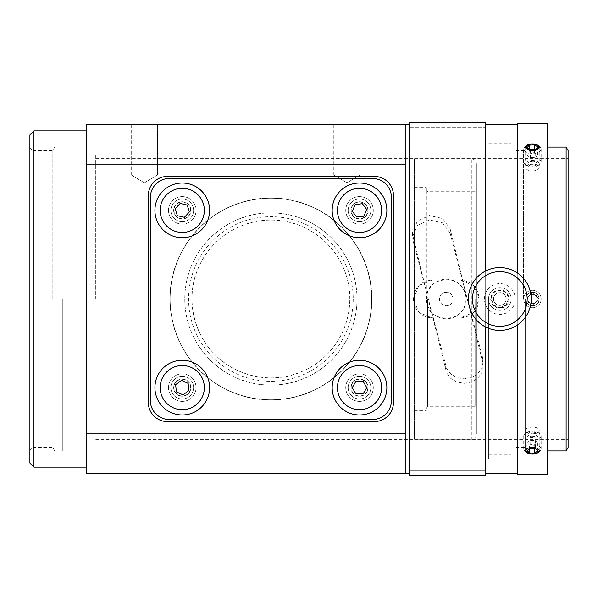 <?xml version="1.0" encoding="UTF-8"?>
<svg xmlns="http://www.w3.org/2000/svg" width="598" height="598" viewBox="0 0 598 598"><rect width="100%" height="100%" fill="white"/><g stroke="black" fill="none" stroke-linecap="round" stroke-linejoin="round"><path stroke-width="0.45" stroke-dasharray="2.99 2.24" d="M349.793 299A78.906 78.906 0 0 0 231.441 230.664A78.906 78.906 0 0 0 231.441 367.336A78.906 78.906 0 0 0 349.793 299C349.74 331.008 330.006 360.198 301.414 371.762C272.568 384.596 236.098 376.546 215.101 354.793C193.371 333.789 185.275 297.326 198.125 268.48C209.943 239.574 238.953 220.206 270.894 220.094C313.726 219.653 350.151 255.832 349.793 299M353.224 299A82.33 82.33 0 0 1 229.729 370.297A82.33 82.33 0 0 1 229.729 227.703A82.33 82.33 0 0 1 353.224 299M405.227 164.794L86.164 164.794L86.164 124.279L405.227 124.279L405.227 473.721L86.164 473.721L86.164 433.206L405.227 433.206L405.227 473.721L405.227 164.794M86.164 433.206L86.164 164.794M368.129 210.369A8.611 8.611 0 0 0 355.212 202.916A8.611 8.611 0 0 0 355.212 217.829A8.611 8.611 0 0 0 368.129 210.369A8.611 8.611 0 0 1 355.212 217.829A8.611 8.611 0 0 1 355.212 202.916A8.611 8.611 0 0 1 368.129 210.369M190.874 210.369A8.611 8.611 0 0 0 177.957 202.916A8.611 8.611 0 0 0 177.957 217.829A8.611 8.611 0 0 0 190.874 210.369A8.611 8.611 0 0 1 177.957 217.829A8.611 8.611 0 0 1 177.957 202.916A8.611 8.611 0 0 1 190.874 210.369M190.874 387.631A8.611 8.611 0 0 0 177.957 380.171A8.611 8.611 0 0 0 177.957 395.084A8.611 8.611 0 0 0 190.874 387.631A8.611 8.611 0 0 1 177.957 395.084A8.611 8.611 0 0 1 177.957 380.171A8.611 8.611 0 0 1 190.874 387.631M368.129 387.631A8.611 8.611 0 0 0 355.212 380.171A8.611 8.611 0 0 0 355.212 395.084A8.611 8.611 0 0 0 368.129 387.631A8.611 8.611 0 0 1 355.212 395.084A8.611 8.611 0 0 1 355.212 380.171A8.611 8.611 0 0 1 368.129 387.631M29.9 463.091L29.9 134.909M33.951 130.857L33.951 467.143M29.9 299L29.9 450.914L29.9 299M86.164 130.857L86.164 467.143L86.164 130.857M131.239 174.922L157.573 174.922L131.239 174.922L131.239 124.279L157.573 124.279L131.239 124.279L157.573 124.279L131.239 124.279L131.239 174.922L157.573 174.922L131.239 174.922L144.41 182.831L131.239 174.922M333.819 174.922L360.153 174.922L333.819 174.922L333.819 124.279L360.153 124.279L333.819 124.279L360.153 124.279L333.819 124.279L333.819 174.922L360.153 174.922L333.819 174.922L346.99 182.831L333.819 174.922M270.894 198.013C215.773 197.96 170.258 242.34 169.907 299C170.258 355.661 215.773 400.04 270.894 399.987C326.007 400.04 371.522 355.661 371.874 299C371.522 242.34 326.007 197.96 270.894 198.013A100.987 100.987 0 0 1 371.874 299A100.987 100.987 0 0 1 270.894 399.987A100.987 100.987 0 0 1 169.907 299A100.987 100.987 0 0 1 270.894 198.013M148.334 402.566A18.994 18.994 0 0 0 167.32 421.56L374.46 421.56A18.994 18.994 0 0 0 393.454 402.566L393.454 195.434A18.994 18.994 0 0 0 374.46 176.44L167.32 176.44A18.994 18.994 0 0 0 148.334 195.434L148.334 402.566M405.227 299L405.227 458.83L405.227 299M432.324 317.994L460.176 317.994L432.324 317.994C420.79 316.865 414.459 310.534 413.33 299C414.459 287.466 420.79 281.135 432.324 280.006L460.176 280.006C471.71 281.135 478.041 287.466 479.17 299C478.041 310.534 471.71 316.865 460.176 317.994L473.609 312.433L479.17 299L473.609 285.567L460.176 280.006L432.324 280.006L418.892 285.567L413.33 299L418.892 312.433L432.324 317.994M523.564 299L523.564 150.494L523.564 299M516.037 299L516.037 458.83L516.037 299M525.537 299L525.537 450.937L525.537 299M566.119 450.937L566.119 147.063M568.1 447.506L568.1 150.494M568.1 299L568.1 158.612L568.1 299M95.74 299L95.74 154.052L95.74 299M62.312 299L62.312 450.914L62.312 299M54.784 299L54.784 450.914L54.784 299M52.811 299L52.811 150.509L52.811 299M31.881 299L31.881 150.509L31.881 299M488.693 299L488.693 458.83L488.693 299M510.976 299L510.976 458.83L510.976 299M270.894 198.215C215.885 198.162 170.46 242.467 170.109 299C170.46 355.533 215.885 399.838 270.894 399.785C325.895 399.838 371.328 355.533 371.672 299C371.328 242.467 325.895 198.162 270.894 198.215A100.785 100.785 0 0 1 371.672 299A100.785 100.785 0 0 1 270.894 399.785A100.785 100.785 0 0 1 170.109 299A100.785 100.785 0 0 1 270.894 198.215M270.894 385.097C224.033 385.456 184.61 346.399 184.797 299C184.61 251.601 224.033 212.544 270.894 212.903C317.747 212.544 357.178 251.601 356.991 299C357.178 346.399 317.747 385.456 270.894 385.097A86.097 86.097 0 0 0 356.991 299A86.097 86.097 0 0 0 270.894 212.903A86.097 86.097 0 0 0 184.797 299A86.097 86.097 0 0 0 270.894 385.097M169.346 178.466A18.994 18.994 0 0 0 150.36 197.46L150.36 400.54A18.994 18.994 0 0 0 169.346 419.534L372.434 419.534A18.994 18.994 0 0 0 391.428 400.54L391.428 197.46A18.994 18.994 0 0 0 372.434 178.466L169.346 178.466M359.518 401.4A13.776 13.776 0 0 0 373.294 387.631A13.776 13.776 0 0 0 359.518 373.855A13.776 13.776 0 0 0 345.741 387.631A13.776 13.776 0 0 0 359.518 401.4M359.518 224.145A13.776 13.776 0 0 0 373.294 210.369A13.776 13.776 0 0 0 359.518 196.6A13.776 13.776 0 0 0 345.741 210.369A13.776 13.776 0 0 0 359.518 224.145M182.263 224.145A13.776 13.776 0 0 0 196.039 210.369A13.776 13.776 0 0 0 182.263 196.6A13.776 13.776 0 0 0 168.487 210.369A13.776 13.776 0 0 0 182.263 224.145M182.263 401.4A13.776 13.776 0 0 0 196.039 387.631A13.776 13.776 0 0 0 182.263 373.855A13.776 13.776 0 0 0 168.487 387.631A13.776 13.776 0 0 0 182.263 401.4M359.518 373.855A13.776 13.776 0 0 0 347.588 394.516A13.776 13.776 0 0 0 371.448 394.516A13.776 13.776 0 0 0 359.518 373.855M359.518 196.6A13.776 13.776 0 0 0 347.588 217.261A13.776 13.776 0 0 0 371.448 217.261A13.776 13.776 0 0 0 359.518 196.6M182.263 196.6A13.776 13.776 0 0 0 170.333 217.261A13.776 13.776 0 0 0 194.193 217.261A13.776 13.776 0 0 0 182.263 196.6M182.263 373.855A13.776 13.776 0 0 0 170.333 394.516A13.776 13.776 0 0 0 194.193 394.516A13.776 13.776 0 0 0 182.263 373.855M414.339 439.283L414.339 158.717L414.339 439.283L471.321 439.283L471.321 158.717L471.321 439.283C474.393 438.984 476.083 437.295 476.382 434.223L476.382 163.777L476.382 434.223M414.339 299L414.339 187.585L414.339 299M426.501 299C425.29 273.525 467.217 273.525 466.006 299C467.217 324.475 425.29 324.475 426.501 299A19.749 19.749 0 0 0 456.125 316.103A19.749 19.749 0 0 0 456.125 281.897A19.749 19.749 0 0 0 426.501 299M476.382 299L476.382 408.419L476.382 299M453.037 299A6.787 6.787 0 0 0 446.25 292.213A6.787 6.787 0 0 0 439.463 299A6.787 6.787 0 0 0 446.25 305.787A6.787 6.787 0 0 0 453.037 299C453.456 290.247 439.052 290.247 439.463 299C439.866 303.119 442.131 305.384 446.25 305.787C450.369 305.384 452.634 303.119 453.037 299M475.141 299L475.141 406.266L475.141 299M427.592 299L427.592 406.266L427.592 299M426.352 299L426.352 187.585L426.352 299M413.233 241.487L446.631 368.48L450.75 373.982L456.909 377.615L464.175 378.878L471.448 377.615L477.608 373.982L481.719 368.48L483.169 361.857L482.511 357.26L483.169 366.275L481.719 372.905L477.608 378.422L471.448 382.055L464.175 383.325L456.909 382.055L450.75 378.422L446.631 372.905L429.289 303.38L413.098 236.629L412.568 232.51L417.404 221.028L429.416 215.527L442.505 218.487L450.055 228.541L450.04 232.861L442.475 222.852L429.386 219.929L417.397 225.416L412.568 236.875L413.233 241.487L413.098 236.629M445.697 365.864L445.697 370.289M482.511 357.26L450.04 232.861M450.055 228.541L482.653 362.224M409.279 127.823L409.279 470.178L409.279 127.823L409.279 470.178L409.279 127.823L485.247 127.823L409.279 127.823M485.247 271.193L485.247 326.807M499.831 307.611C510.939 308.134 510.939 289.866 499.831 290.389C488.723 289.866 488.723 308.134 499.831 307.611L493.746 305.085L491.22 299C490.696 287.892 508.965 287.892 508.442 299L505.915 305.085L499.831 307.611M485.247 124.279L485.247 473.721L485.247 124.279M409.279 124.279L409.279 473.721L409.279 124.279M405.227 139.065L405.227 458.935L405.227 139.065L517.255 139.065L517.255 458.935L517.255 139.065M517.255 124.279L517.255 473.721L517.255 124.279M532.444 170.946C536.563 170.699 538.828 169.526 539.232 167.425C539.65 163.187 525.246 163.187 525.657 167.425C526.061 169.526 528.326 170.699 532.444 170.946M528.056 144.723L536.832 144.723M536.832 453.277L532.444 454.031L528.056 453.277M532.444 433.842C536.563 433.685 538.828 432.593 539.232 430.575C539.65 426.06 525.246 426.06 525.657 430.575C526.061 432.593 528.326 433.685 532.444 433.842M525.657 430.575L525.657 450.75C525.246 446.25 539.65 446.25 539.232 450.75L539.232 430.575M539.232 299L532.444 292.213C541.197 291.802 541.197 306.198 532.444 305.787C523.691 306.198 523.691 291.802 532.444 292.213L525.657 299C525.246 307.753 539.65 307.753 539.232 299M517.255 325.125L517.255 272.875M517.255 123.771L517.255 474.229M517.255 450.937L517.255 147.063L517.255 450.937L547.641 450.937L547.641 147.063L547.641 450.937L525.537 450.937L523.564 447.506L516.037 447.506M547.641 123.771L547.641 474.229M510.729 295.861A11.347 11.347 0 0 0 491.661 291.129A11.347 11.347 0 0 0 497.095 310.011A11.347 11.347 0 0 0 510.729 295.861A11.347 11.347 0 0 1 497.095 310.011A11.347 11.347 0 0 1 491.661 291.129A11.347 11.347 0 0 1 510.729 295.861M526.113 291.435A27.351 27.351 0 0 0 480.142 280.021A27.351 27.351 0 0 0 493.245 325.544A27.351 27.351 0 0 0 526.113 291.435M508.592 296.481A9.12 9.12 0 0 0 493.268 292.676A9.12 9.12 0 0 0 497.633 307.85A9.12 9.12 0 0 0 508.592 296.481M505.96 297.236A6.384 6.384 0 0 0 495.234 294.575A6.384 6.384 0 0 0 498.291 305.197A6.384 6.384 0 0 0 505.96 297.236A6.384 6.384 0 0 1 498.291 305.197A6.384 6.384 0 0 1 495.234 294.575A6.384 6.384 0 0 1 505.96 297.236M530.007 290.314A31.402 31.402 0 0 1 492.266 329.476A31.402 31.402 0 0 1 477.219 277.21A31.402 31.402 0 0 1 530.007 290.314M493.552 299.082A6.279 6.279 0 0 0 503.045 304.397A6.279 6.279 0 0 0 502.896 293.521A6.279 6.279 0 0 0 493.552 299.082A6.279 6.279 0 0 0 503.045 304.397A6.279 6.279 0 0 0 502.896 293.521A6.279 6.279 0 0 0 493.552 299.082M409.279 475.246L409.279 122.754M485.247 475.246L485.247 122.754M177.232 380.672A8.581 8.581 0 0 1 190.799 386.749A8.581 8.581 0 0 1 178.757 395.457A8.581 8.581 0 0 1 177.232 380.672M175.618 378.437A11.347 11.347 0 0 1 193.55 386.465A11.347 11.347 0 0 1 177.628 397.984A11.347 11.347 0 0 1 175.618 378.437A11.347 11.347 0 0 0 177.628 397.984A11.347 11.347 0 0 0 193.55 386.465A11.347 11.347 0 0 0 175.618 378.437A11.347 11.347 0 0 1 193.55 386.465A11.347 11.347 0 0 1 177.628 397.984A11.347 11.347 0 0 1 175.618 378.437A11.347 11.347 0 0 1 193.55 386.465A11.347 11.347 0 0 1 177.628 397.984A11.347 11.347 0 0 1 175.618 378.437M188.886 390.591L188.138 383.378L181.523 380.41L175.64 384.664L176.388 391.877L183.003 394.844L188.886 390.591M169.324 369.736A22.081 22.081 0 0 1 204.232 385.366A22.081 22.081 0 0 1 173.241 407.776A22.081 22.081 0 0 1 169.324 369.736M177.382 380.881A8.327 8.327 0 0 1 190.545 386.779A8.327 8.327 0 0 1 178.862 395.226A8.327 8.327 0 0 1 177.382 380.881M351.624 207.005A8.581 8.581 0 0 1 366.38 205.219A8.581 8.581 0 0 1 360.557 218.89A8.581 8.581 0 0 1 351.624 207.005M349.083 205.921A11.347 11.347 0 0 1 368.592 203.559A11.347 11.347 0 0 1 360.886 221.634A11.347 11.347 0 0 1 349.083 205.921A11.347 11.347 0 0 0 360.886 221.634A11.347 11.347 0 0 0 368.592 203.559A11.347 11.347 0 0 0 349.083 205.921A11.347 11.347 0 0 1 368.592 203.559A11.347 11.347 0 0 1 360.886 221.634A11.347 11.347 0 0 1 349.083 205.921A11.347 11.347 0 0 1 368.592 203.559A11.347 11.347 0 0 1 360.886 221.634A11.347 11.347 0 0 1 349.083 205.921M366.724 209.494L362.366 203.701L355.167 204.568L352.319 211.251L356.677 217.044L363.876 216.177L366.724 209.494M339.208 201.713A22.081 22.081 0 0 1 377.174 197.108A22.081 22.081 0 0 1 362.179 232.293A22.081 22.081 0 0 1 339.208 201.713M351.863 207.11A8.327 8.327 0 0 1 366.178 205.368A8.327 8.327 0 0 1 360.519 218.636A8.327 8.327 0 0 1 351.863 207.11M366.955 391.914A8.581 8.581 0 0 1 352.087 391.929A8.581 8.581 0 0 1 359.51 379.042A8.581 8.581 0 0 1 366.955 391.914M369.347 393.29A11.347 11.347 0 0 1 349.703 393.312A11.347 11.347 0 0 1 359.51 376.284A11.347 11.347 0 0 1 369.347 393.29A11.347 11.347 0 0 0 359.51 376.284A11.347 11.347 0 0 0 349.703 393.312A11.347 11.347 0 0 0 369.347 393.29A11.347 11.347 0 0 1 349.703 393.312A11.347 11.347 0 0 1 359.51 376.284A11.347 11.347 0 0 1 369.347 393.29A11.347 11.347 0 0 1 349.703 393.312A11.347 11.347 0 0 1 359.51 376.284A11.347 11.347 0 0 1 369.347 393.29M352.267 387.639L355.9 393.91L363.15 393.91L366.776 387.616L363.143 381.345L355.892 381.345L352.267 387.639M378.654 398.649A22.081 22.081 0 0 1 340.411 398.687A22.081 22.081 0 0 1 359.495 365.55A22.081 22.081 0 0 1 378.654 398.649M366.731 391.787A8.327 8.327 0 0 1 352.312 391.795A8.327 8.327 0 0 1 359.51 379.304A8.327 8.327 0 0 1 366.731 391.787M190.47 207.85A8.581 8.581 0 0 1 180.342 218.741A8.581 8.581 0 0 1 175.976 204.523A8.581 8.581 0 0 1 190.47 207.85M193.109 207.043A11.347 11.347 0 0 1 179.729 221.432A11.347 11.347 0 0 1 173.958 202.647A11.347 11.347 0 0 1 193.109 207.043A11.347 11.347 0 0 0 173.958 202.647A11.347 11.347 0 0 0 179.729 221.432A11.347 11.347 0 0 0 193.109 207.043A11.347 11.347 0 0 1 179.729 221.432A11.347 11.347 0 0 1 173.958 202.647A11.347 11.347 0 0 1 193.109 207.043A11.347 11.347 0 0 1 179.729 221.432A11.347 11.347 0 0 1 173.958 202.647A11.347 11.347 0 0 1 193.109 207.043M177.329 215.684L184.393 217.306L189.334 211.998L187.204 205.062L180.133 203.44L175.199 208.747L177.329 215.684M203.372 203.888A22.081 22.081 0 0 1 177.322 231.889A22.081 22.081 0 0 1 166.095 195.329A22.081 22.081 0 0 1 203.372 203.888M190.224 207.932A8.327 8.327 0 0 1 180.402 218.487A8.327 8.327 0 0 1 176.171 204.703A8.327 8.327 0 0 1 190.224 207.932M536.645 162.611A4.567 2.287 180 0 1 537.011 163.516A4.567 2.287 180 0 1 532.444 165.803A4.567 2.287 180 0 1 527.877 163.516A4.567 2.287 180 0 1 531.181 161.325A4.567 2.287 180 0 1 533.715 161.325A4.567 2.287 180 0 1 536.645 162.611M536.645 162.791A4.567 2.287 0 0 0 531.525 161.46A4.567 2.287 0 0 0 527.877 163.695A4.567 2.287 0 0 0 532.444 165.975A4.567 2.287 0 0 0 537.011 163.695A4.567 2.287 0 0 0 536.645 162.791M524.446 163.665A8.708 4.358 180 0 1 523.736 161.938A8.708 4.358 180 0 1 532.444 157.58A8.708 4.358 180 0 1 541.16 161.938A8.708 4.358 180 0 1 539.56 164.457A8.708 4.358 180 0 1 525.336 164.457A8.708 4.358 180 0 1 524.446 163.665M526.307 165.018A6.683 3.341 0 0 0 526.988 165.624A6.683 3.341 0 0 0 537.901 165.624A6.683 3.341 0 0 0 533.139 160.369A6.683 3.341 0 0 0 526.307 165.018M524.446 150.726A8.708 4.358 0 0 0 534.208 153.267A8.708 4.358 0 0 0 541.16 148.999A8.708 4.358 0 0 0 539.56 146.488A8.708 4.358 0 0 0 525.336 146.488A8.708 4.358 0 0 0 523.736 148.999A8.708 4.358 0 0 0 524.446 150.726M535.703 157.244L537.722 154.785L534.463 152.677L529.185 153.036L527.174 155.502L530.433 157.603L535.703 157.244L535.703 149.351M537.722 146.884L537.722 154.785M534.463 149.433L534.463 152.677M529.185 148.909L529.185 153.036M527.174 147.609L527.174 155.502M530.433 149.709L530.433 157.603M528.303 300.929A4.567 4.567 0 0 0 536.189 301.624A4.567 4.567 0 0 0 532.848 294.448A4.567 4.567 0 0 0 528.303 300.929A4.567 4.567 0 0 1 532.848 294.448A4.567 4.567 0 0 1 536.189 301.624A4.567 4.567 0 0 1 528.303 300.929M540.338 295.315A8.708 8.708 0 0 0 525.313 294.007A8.708 8.708 0 0 0 531.689 307.678A8.708 8.708 0 0 0 540.338 295.315A8.708 8.708 0 0 1 531.689 307.678A8.708 8.708 0 0 1 525.313 294.007A8.708 8.708 0 0 1 540.338 295.315M538.506 296.174A6.683 6.683 0 0 1 531.861 305.66A6.683 6.683 0 0 1 526.973 295.165A6.683 6.683 0 0 1 538.506 296.174A6.683 6.683 0 0 0 526.973 295.165A6.683 6.683 0 0 0 531.861 305.66A6.683 6.683 0 0 0 538.506 296.174M528.4 302.461L533.423 304.233L537.467 300.772L536.488 295.539L531.473 293.768L527.429 297.228L528.4 302.461L527.429 297.228L531.473 293.768L536.488 295.539L537.467 300.772L533.423 304.233L528.4 302.461M527.967 434.933A4.567 2.287 -0 0 1 527.877 434.484A4.567 2.287 -0 0 1 532.444 432.197A4.567 2.287 -0 0 1 537.011 434.484A4.567 2.287 -0 0 1 533.715 436.675A4.567 2.287 -0 0 1 531.181 436.675A4.567 2.287 -0 0 1 527.967 434.933M527.967 434.753A4.567 2.287 180 0 0 532.9 436.577A4.567 2.287 180 0 0 537.011 434.305A4.567 2.287 180 0 0 532.444 432.025A4.567 2.287 180 0 0 527.877 434.305A4.567 2.287 180 0 0 527.967 434.753M540.988 435.202A8.708 4.358 -0 0 1 541.16 436.062A8.708 4.358 -0 0 1 532.444 440.42A8.708 4.358 -0 0 1 523.736 436.062A8.708 4.358 -0 0 1 525.336 433.543A8.708 4.358 -0 0 1 539.56 433.543A8.708 4.358 -0 0 1 540.988 435.202M539 433.647A6.683 3.341 180 0 0 537.901 432.376A6.683 3.341 180 0 0 526.988 432.376A6.683 3.341 180 0 0 531.061 437.579A6.683 3.341 180 0 0 539 433.647M540.988 448.141A8.708 4.358 180 0 0 531.585 444.665A8.708 4.358 180 0 0 523.736 449.001A8.708 4.358 180 0 0 525.336 451.512A8.708 4.358 180 0 0 539.56 451.512A8.708 4.358 180 0 0 541.16 449.001A8.708 4.358 180 0 0 540.988 448.141M530.127 440.464L527.137 442.662L529.454 445.062L534.762 445.256L537.751 443.051L535.434 440.659L530.127 440.464L530.127 448.358M527.137 450.563L527.137 442.662M529.454 448.851L529.454 445.062M534.762 448.53L534.762 445.256M537.751 450.944L537.751 443.051M535.434 448.552L535.434 440.659M514.624 294.739A15.399 15.399 0 0 1 496.123 313.943A15.399 15.399 0 0 1 488.745 288.318A15.399 15.399 0 0 1 514.624 294.739M144.41 182.831L157.573 174.922L157.573 124.279L157.573 174.922L144.41 182.831M346.99 182.831L360.153 174.922L360.153 124.279L360.153 174.922L346.99 182.831M516.037 150.494L523.564 150.494L525.537 147.063L547.641 147.063L517.255 147.063M95.74 439.388L568.1 439.388M95.74 158.612L568.1 158.612M62.312 443.948L95.74 443.948M62.312 154.052L95.74 154.052M29.9 450.914L31.881 447.491L52.811 447.491L54.784 450.914L62.312 450.914M29.9 147.086L31.881 150.509L52.811 150.509L54.784 147.086L62.312 147.086M405.227 458.83L488.693 458.83M405.227 139.17L488.693 139.17M488.693 454.884L510.976 454.884M488.693 143.116L510.976 143.116M510.976 458.83L516.037 458.83M510.976 139.17L516.037 139.17M414.339 158.717L471.321 158.717C474.393 159.016 476.083 160.705 476.382 163.777M426.352 408.419L427.592 406.266L475.141 406.266L476.382 408.419M426.352 189.581L427.592 191.734L475.141 191.734L476.382 189.581M414.339 410.415L426.352 410.415M414.339 187.585L426.352 187.585M483.169 366.275L483.169 361.857M485.247 470.178L409.279 470.178L485.247 470.178M412.568 232.51L412.568 236.875M517.255 458.935L405.227 458.935M525.657 147.25L525.657 167.425M539.232 147.25L539.232 167.425M533.715 161.325L531.181 161.325M537.901 165.624L539.56 164.457M526.988 165.624L525.336 164.457M541.16 161.938L541.16 148.999M523.736 161.938L523.736 148.999M526.988 145.314L525.336 146.488M537.901 145.314L539.56 146.488M531.181 436.675L533.715 436.675M526.988 432.376L525.336 433.543M537.901 432.376L539.56 433.543M523.736 436.062L523.736 449.001M541.16 436.062L541.16 449.001M537.901 452.686L539.56 451.512M526.988 452.686L525.336 451.512"/><path stroke-width="0.9" d="M33.951 130.857L29.9 134.909L29.9 463.091L33.951 467.143L33.951 130.857L86.164 130.857M148.334 402.566A18.994 18.994 0 0 0 167.32 421.56L374.46 421.56A18.994 18.994 0 0 0 393.454 402.566L393.454 195.434A18.994 18.994 0 0 0 374.46 176.44L167.32 176.44A18.994 18.994 0 0 0 148.334 195.434L148.334 402.566M405.227 164.794L405.227 124.279L86.164 124.279L86.164 164.794L405.227 164.794L405.227 433.206L86.164 433.206L86.164 473.721L405.227 473.721L405.227 164.794M86.164 164.794L86.164 433.206M547.641 147.063L566.119 147.063L566.119 450.937L547.641 450.937M566.119 147.063L568.1 150.494L568.1 447.506L566.119 450.937M150.36 197.46A18.994 18.994 0 0 1 169.346 178.466L372.434 178.466A18.994 18.994 0 0 1 391.428 197.46L391.428 400.54A18.994 18.994 0 0 1 372.434 419.534L169.346 419.534A18.994 18.994 0 0 1 150.36 400.54L150.36 197.46M359.518 360.28A27.351 27.351 0 0 1 383.206 401.303A27.351 27.351 0 0 1 335.837 401.303A27.351 27.351 0 0 1 359.518 360.28M359.518 183.025A27.351 27.351 0 0 1 383.206 224.048A27.351 27.351 0 0 1 335.837 224.048A27.351 27.351 0 0 1 359.518 183.025M182.263 183.025A27.351 27.351 0 0 1 205.951 224.048A27.351 27.351 0 0 1 158.582 224.048A27.351 27.351 0 0 1 182.263 183.025M182.263 360.28A27.351 27.351 0 0 1 205.951 401.303A27.351 27.351 0 0 1 158.582 401.303A27.351 27.351 0 0 1 182.263 360.28M409.279 124.279L405.227 124.279M517.255 124.279L485.247 124.279M536.832 144.723L539.232 147.25L532.444 150.756L525.657 147.25L528.056 144.723M539.232 450.75L536.832 453.277M528.056 453.277L525.657 450.75M517.255 272.875L517.255 123.771L547.641 123.771L547.641 474.229L517.255 474.229L517.255 325.125M530.007 290.314A31.402 31.402 0 0 0 477.219 277.21A31.402 31.402 0 0 0 492.266 329.476A31.402 31.402 0 0 0 530.007 290.314M526.113 291.435A27.351 27.351 0 0 1 493.245 325.544A27.351 27.351 0 0 1 480.142 280.021A27.351 27.351 0 0 1 526.113 291.435M485.247 271.193L485.247 122.754L409.279 122.754L409.279 475.246L485.247 475.246L485.247 326.807M188.138 383.378L188.886 390.591L183.003 394.844L176.388 391.877L175.64 384.664L181.523 380.41L188.138 383.378M169.324 369.736A22.081 22.081 0 0 1 204.232 385.366A22.081 22.081 0 0 1 173.241 407.776A22.081 22.081 0 0 1 169.324 369.736M362.366 203.701L366.724 209.494L363.876 216.177L356.677 217.044L352.319 211.251L355.167 204.568L362.366 203.701M339.208 201.713A22.081 22.081 0 0 1 377.174 197.108A22.081 22.081 0 0 1 362.179 232.293A22.081 22.081 0 0 1 339.208 201.713M355.9 393.91L352.267 387.639L355.892 381.345L363.143 381.345L366.776 387.616L363.15 393.91L355.9 393.91M378.654 398.649A22.081 22.081 0 0 1 340.411 398.687A22.081 22.081 0 0 1 359.495 365.55A22.081 22.081 0 0 1 378.654 398.649M184.393 217.306L177.329 215.684L175.199 208.747L180.133 203.44L187.204 205.062L189.334 211.998L184.393 217.306M203.372 203.888A22.081 22.081 0 0 1 177.322 231.889A22.081 22.081 0 0 1 166.095 195.329A22.081 22.081 0 0 1 203.372 203.888M526.307 148.566A6.683 3.341 180 0 1 526.988 145.314A6.683 3.341 180 0 1 537.901 145.314A6.683 3.341 180 0 1 535.718 150.165A6.683 3.341 180 0 1 526.307 148.566M537.722 146.884L535.703 149.351L530.433 149.709L527.174 147.609L529.185 145.142L534.463 144.783L537.722 146.884M534.463 144.783L534.463 149.433M529.185 145.142L529.185 148.909M539 450.092A6.683 3.341 -0 0 1 537.901 452.686A6.683 3.341 -0 0 1 526.988 452.686A6.683 3.341 -0 0 1 529.798 447.685A6.683 3.341 -0 0 1 539 450.092M527.137 450.563L530.127 448.358L535.434 448.552L537.751 450.944L534.762 453.149L529.454 452.955L527.137 450.563M529.454 452.955L529.454 448.851M534.762 453.149L534.762 448.53M33.951 467.143L86.164 467.143M409.279 473.721L405.227 473.721M517.255 473.721L485.247 473.721"/></g></svg>
